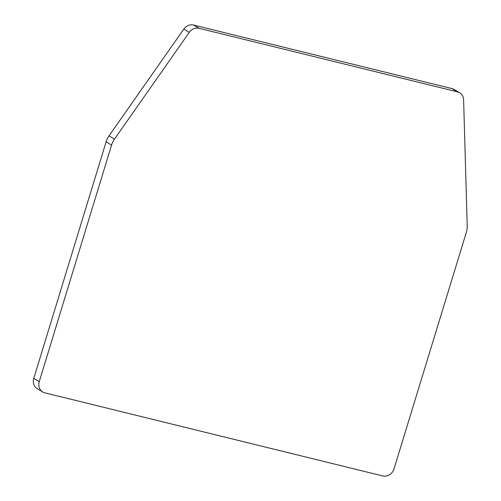 <?xml version="1.0" encoding="UTF-8"?>
<svg xmlns="http://www.w3.org/2000/svg" width="501" height="501" viewBox="0 0 501 501"><rect width="100%" height="100%" fill="white"/><g stroke="black" fill="none" stroke-linecap="round" stroke-linejoin="round"><path stroke-width="0.75" d="M42.76 391.976L37.293 388.713A9.613 8.623 120.9 0 1 33.78 378.38L106.099 141.839A19.226 17.253 120.9 0 1 109.03 135.846L114.491 139.115A19.226 17.253 120.9 0 0 111.56 145.108L39.247 381.649A9.613 8.623 120.9 0 0 42.76 391.976A9.613 8.623 120.9 0 0 44.902 392.859L382.77 475.95A9.613 8.623 120.9 0 0 394.011 468.898L466.331 232.358A19.226 17.253 -59.1 0 0 467.22 225.863L463.607 99.843A9.613 8.623 120.9 0 0 459.649 92.76A9.613 8.623 120.9 0 0 457.507 91.883L199.041 28.319L193.574 25.05L452.046 88.614L457.507 91.883M114.491 139.115L189.265 32.371A9.613 8.623 -59.1 0 1 199.041 28.319M109.03 135.846L183.798 29.102A9.613 8.623 -59.1 0 1 193.574 25.05M459.649 92.76L454.188 89.491A9.613 8.623 120.9 0 0 452.046 88.614M33.78 378.38L39.247 381.649M106.099 141.839L111.56 145.108M189.265 32.371L183.798 29.102"/></g></svg>
